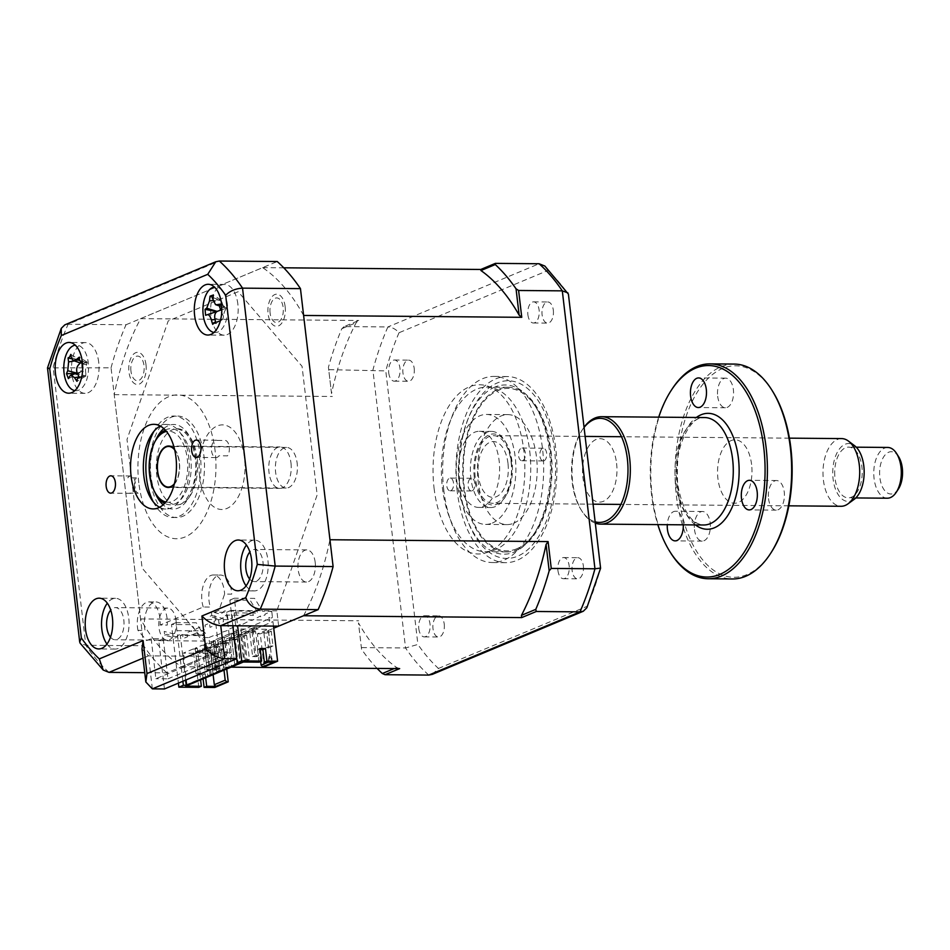 <?xml version="1.0" encoding="UTF-8"?>
<svg xmlns="http://www.w3.org/2000/svg" width="950" height="950" viewBox="0 0 950 950"><rect width="100%" height="100%" fill="white"/><g stroke="black" fill="none" stroke-linecap="round" stroke-linejoin="round"><path stroke-width="0.71" stroke-dasharray="4.75 3.56" d="M249.636 579.037A16.079 8.728 -89.5 0 0 254.303 581.602A16.079 8.728 -89.5 0 0 262.972 561.961A16.079 8.728 -89.5 0 0 254.576 549.456A16.079 8.728 -89.5 0 0 249.862 551.95M315.198 562.412A16.079 8.728 -89.5 0 0 306.803 549.896A16.079 8.728 -89.5 0 0 298.146 569.537A16.079 8.728 -89.5 0 0 306.529 582.041A16.079 8.728 -89.5 0 0 315.198 562.412M246.098 585.889A25.377 13.775 -89.5 0 0 254.232 590.912A25.377 13.775 -89.5 0 0 267.9 559.906A25.377 13.775 -89.5 0 0 254.659 540.146A25.377 13.775 -89.5 0 0 246.442 545.027M217.194 440.432L225.72 440.503A8.669 4.702 -89.5 0 1 229.283 447.058A8.669 4.702 -89.5 0 1 227.525 455.846L218.999 455.762A8.669 4.702 90.5 0 1 216.078 457.579A8.669 4.702 90.5 0 1 211.553 450.834A8.669 4.702 90.5 0 1 216.232 440.242A8.669 4.702 90.5 0 1 217.194 440.432M136.349 477.862L127.823 477.791A8.669 4.702 90.5 0 1 130.732 475.986A8.669 4.702 90.5 0 1 135.256 482.731A8.669 4.702 90.5 0 1 130.577 493.323A8.669 4.702 90.5 0 1 129.616 493.133L138.142 493.204A8.669 4.702 -89.5 0 1 134.579 486.649A8.669 4.702 -89.5 0 1 136.349 477.862M164.445 688.964L158.769 640.656L163.257 638.78L151.181 638.685L146.692 640.561L137.928 630.325L145.029 630.384A21.149 11.483 90.5 0 1 144.637 627.819A21.149 11.483 90.5 0 1 156.037 601.979A21.149 11.483 90.5 0 1 167.081 618.438A21.149 11.483 90.5 0 1 167.271 625.076L160.17 625.017L203.252 607.014L210.354 607.074A21.149 11.483 90.5 0 1 209.047 600.887A21.149 11.483 90.5 0 1 220.447 575.047A21.149 11.483 90.5 0 1 231.491 591.506A21.149 11.483 90.5 0 1 231.705 594.154L224.592 594.094L218.951 610.351L214.463 612.227L219.165 652.282L231.242 652.389L226.539 612.322L214.463 612.227M137.928 630.325A21.149 11.483 90.5 0 1 137.536 627.76A21.149 11.483 90.5 0 1 148.924 601.92A21.149 11.483 90.5 0 1 159.968 618.379A21.149 11.483 90.5 0 1 160.17 625.017M203.252 607.014A21.149 11.483 90.5 0 1 201.934 600.827A21.149 11.483 90.5 0 1 213.334 574.987A21.149 11.483 90.5 0 1 224.378 591.446A21.149 11.483 90.5 0 1 224.592 594.094M237.868 304.178A25.377 13.775 -89.5 0 0 224.616 284.43A25.377 13.775 -89.5 0 0 210.936 315.436A25.377 13.775 -89.5 0 0 224.188 335.184A25.377 13.775 -89.5 0 0 237.868 304.178M98.729 362.342A25.377 13.775 -89.5 0 0 85.476 342.594A25.377 13.775 -89.5 0 0 71.796 373.599A25.377 13.775 -89.5 0 0 85.049 393.348A25.377 13.775 -89.5 0 0 98.729 362.342M106.958 644.064A25.377 13.775 -89.5 0 0 115.093 649.076A25.377 13.775 -89.5 0 0 128.773 618.07A25.377 13.775 -89.5 0 0 115.52 598.322A25.377 13.775 -89.5 0 0 107.302 603.202M110.497 637.201A16.079 8.728 -89.5 0 0 115.176 639.766A16.079 8.728 -89.5 0 0 123.832 620.136A16.079 8.728 -89.5 0 0 115.437 607.62A16.079 8.728 -89.5 0 0 110.722 610.114M176.059 620.576A16.079 8.728 -89.5 0 0 167.675 608.071A16.079 8.728 -89.5 0 0 159.006 627.701A16.079 8.728 -89.5 0 0 167.402 640.217A16.079 8.728 -89.5 0 0 176.059 620.576M159.564 507.288A42.299 22.954 -89.5 0 0 165.941 509.022A42.299 22.954 -89.5 0 0 188.741 457.342A42.299 22.954 -89.5 0 0 166.654 424.424A42.299 22.954 -89.5 0 0 160.253 426.039M158.769 640.656L204.594 641.048L206.399 656.355L148.485 655.868L141.966 649.004M278.659 626.145L276.854 610.838L317.157 494.902L302.053 366.308L238.165 291.709L168.197 320.957L127.003 439.482L142.108 568.076L204.594 641.048M226.539 612.322L231.028 610.446L232.821 625.765M231.028 610.446L276.854 610.838M151.181 638.685L155.883 678.739L219.165 652.282M163.257 638.78L167.96 678.834L155.883 678.739M167.96 678.834L231.242 652.389M206.399 656.355L166.915 672.861L144.744 672.671M166.915 672.861A228.428 123.963 90.5 0 1 143.699 645.751L85.797 645.264L80.156 643.221M143.699 645.751L111.055 367.816L47.5 367.899M111.055 367.816A228.428 123.963 90.5 0 1 126.029 324.746L68.115 324.247L64.802 324.864M126.029 324.746L277.246 261.523M146.015 364.848A16.079 8.728 -89.5 0 0 135.648 352.735A16.079 8.728 -89.5 0 0 128.963 371.973A16.079 8.728 -89.5 0 0 139.329 384.085A16.079 8.728 -89.5 0 0 146.015 364.848M285.154 306.684A16.079 8.728 -89.5 0 0 274.788 294.571A16.079 8.728 -89.5 0 0 268.102 313.809A16.079 8.728 -89.5 0 0 278.469 325.921A16.079 8.728 -89.5 0 0 285.154 306.684M197.161 458.363A38.071 20.662 -89.5 0 0 177.282 428.747A38.071 20.662 -89.5 0 0 156.762 475.249A38.071 20.662 -89.5 0 0 176.641 504.878A38.071 20.662 -89.5 0 0 197.161 458.363M153.235 501.778A50.766 27.55 -89.5 0 0 186.152 511.516A50.766 27.55 -89.5 0 0 200.331 455.525A50.766 27.55 -89.5 0 0 181.129 417.905A50.766 27.55 -89.5 0 0 153.841 431.454M150.029 478.064A50.766 27.55 90.5 0 1 171.143 417.311A50.766 27.55 90.5 0 1 203.894 455.549A50.766 27.55 90.5 0 1 182.768 516.301A50.766 27.55 90.5 0 1 150.029 478.064M138.807 482.754A71.915 39.021 90.5 0 1 168.72 396.696A71.915 39.021 90.5 0 1 215.104 450.858A71.915 39.021 90.5 0 1 185.191 536.928A71.915 39.021 90.5 0 1 138.807 482.754M522.69 460.608A6.341 3.444 -89.5 0 0 525.386 453.72A6.341 3.444 -89.5 0 0 522.013 448.067A6.341 3.444 -89.5 0 0 521.241 448.234A6.341 3.444 -89.5 0 0 518.534 455.109A6.341 3.444 -89.5 0 0 521.906 460.762A6.341 3.444 -89.5 0 0 522.69 460.608M544.006 460.786A6.341 3.444 -89.5 0 0 546.713 453.898A6.341 3.444 -89.5 0 0 543.329 448.246A6.341 3.444 -89.5 0 0 542.557 448.412A6.341 3.444 -89.5 0 0 539.849 455.287A6.341 3.444 -89.5 0 0 543.222 460.94A6.341 3.444 -89.5 0 0 544.006 460.786M516.681 548.803A81.213 44.08 90.5 0 1 464.289 487.623A81.213 44.08 90.5 0 1 498.073 390.414A81.213 44.08 90.5 0 1 536.382 407.859A81.213 44.08 90.5 0 1 535.325 531.834A81.213 44.08 90.5 0 1 516.681 548.803M494.843 387.089A84.597 45.909 -89.5 0 0 459.646 488.348A84.597 45.909 -89.5 0 0 514.223 552.081A84.597 45.909 -89.5 0 0 533.651 534.399A84.597 45.909 -89.5 0 0 534.743 405.27A84.597 45.909 -89.5 0 0 494.843 387.089M450.882 490.628A6.341 3.444 -89.5 0 0 453.577 483.74A6.341 3.444 -89.5 0 0 450.205 478.088A6.341 3.444 -89.5 0 0 449.421 478.254A6.341 3.444 -89.5 0 0 446.726 485.129A6.341 3.444 -89.5 0 0 450.098 490.782A6.341 3.444 -89.5 0 0 450.882 490.628M472.197 490.806A6.341 3.444 -89.5 0 0 474.893 483.93A6.341 3.444 -89.5 0 0 471.521 478.277A6.341 3.444 -89.5 0 0 470.737 478.432A6.341 3.444 -89.5 0 0 468.041 485.308A6.341 3.444 -89.5 0 0 471.414 490.96A6.341 3.444 -89.5 0 0 472.197 490.806M513.677 523.224A54.993 29.842 -89.5 0 0 537.071 463.6A54.993 29.842 -89.5 0 0 507.846 414.616A54.993 29.842 -89.5 0 0 501.077 415.981A54.993 29.842 -89.5 0 0 477.672 475.617A54.993 29.842 -89.5 0 0 506.908 524.602A54.993 29.842 -89.5 0 0 513.677 523.224M492.361 523.046A54.993 29.842 -89.5 0 0 515.755 463.41A54.993 29.842 -89.5 0 0 486.519 414.438A54.993 29.842 -89.5 0 0 479.762 415.803A54.993 29.842 -89.5 0 0 456.356 475.439A54.993 29.842 -89.5 0 0 485.593 524.412A54.993 29.842 -89.5 0 0 492.361 523.046M583.359 565.927A10.581 5.736 90.5 0 1 577.659 578.847A10.581 5.736 90.5 0 1 572.138 570.617A10.581 5.736 90.5 0 1 577.837 557.697A10.581 5.736 90.5 0 1 583.359 565.927M557.935 570.487A10.581 5.736 -89.5 0 0 563.445 578.716A10.581 5.736 -89.5 0 0 569.145 565.796A10.581 5.736 -89.5 0 0 563.635 557.567A10.581 5.736 -89.5 0 0 557.935 570.487M553.316 310.199A10.581 5.736 90.5 0 1 547.616 323.119A10.581 5.736 90.5 0 1 542.106 314.889A10.581 5.736 90.5 0 1 547.806 301.969A10.581 5.736 90.5 0 1 553.316 310.199M527.891 314.771A10.581 5.736 -89.5 0 0 533.413 323A10.581 5.736 -89.5 0 0 539.113 310.08A10.581 5.736 -89.5 0 0 533.591 301.851A10.581 5.736 -89.5 0 0 527.891 314.771M414.188 368.363A10.581 5.736 90.5 0 1 408.488 381.282A10.581 5.736 90.5 0 1 402.966 373.053A10.581 5.736 90.5 0 1 408.666 360.133A10.581 5.736 90.5 0 1 414.188 368.363M388.752 372.934A10.581 5.736 -89.5 0 0 394.274 381.164A10.581 5.736 -89.5 0 0 399.974 368.244A10.581 5.736 -89.5 0 0 394.452 360.014A10.581 5.736 -89.5 0 0 388.752 372.934M444.232 624.091A10.581 5.736 90.5 0 1 438.532 637.011A10.581 5.736 90.5 0 1 433.01 628.781A10.581 5.736 90.5 0 1 438.71 615.861A10.581 5.736 90.5 0 1 444.232 624.091M418.796 628.663A10.581 5.736 -89.5 0 0 424.317 636.892A10.581 5.736 -89.5 0 0 430.017 623.972A10.581 5.736 -89.5 0 0 424.496 615.742A10.581 5.736 -89.5 0 0 418.796 628.663M443.793 490.129A93.064 50.504 90.5 0 1 493.952 376.426A93.064 50.504 90.5 0 1 542.533 448.851A93.064 50.504 90.5 0 1 492.373 562.543A93.064 50.504 90.5 0 1 443.793 490.129M457.057 490.236A93.064 50.504 90.5 0 1 507.205 376.544A93.064 50.504 90.5 0 1 555.798 448.958A93.064 50.504 90.5 0 1 505.637 562.661A93.064 50.504 90.5 0 1 457.057 490.236M551.048 451.345A82.317 44.674 90.5 0 1 506.683 551.926A82.317 44.674 90.5 0 1 463.707 487.861A82.317 44.674 90.5 0 1 508.072 387.291A82.317 44.674 90.5 0 1 551.048 451.345M529.732 451.167A82.317 44.674 90.5 0 1 485.367 551.736A82.317 44.674 90.5 0 1 442.391 487.683A82.317 44.674 90.5 0 1 486.756 387.113A82.317 44.674 90.5 0 1 529.732 451.167M244.34 636.096L246.584 635.158L240.789 636.072L243.651 660.404L247.202 660.44L244.34 636.096L240.789 636.072M246.584 635.158L249.446 659.502L245.896 659.466L243.034 635.134M245.896 659.466L243.651 660.404M249.446 659.502L247.202 660.44M237.607 638.911L231.812 639.825L234.674 664.157L238.213 664.193L235.362 639.849L237.607 638.911L240.469 663.242M240.457 663.254L236.918 663.219L234.056 638.887M236.918 663.219L234.674 664.157M235.362 639.849L231.812 639.825M226.385 643.601L228.629 642.663L231.491 666.995L227.941 666.971L225.079 642.639L222.834 643.578L225.696 667.909L229.235 667.945L226.385 643.601L222.834 643.578M228.629 642.663L225.079 642.639M227.941 666.971L225.696 667.909M219.652 646.416L213.857 647.33L216.719 671.662L220.257 671.697L217.408 647.354L219.652 646.416L222.514 670.748M222.502 670.759L218.963 670.724L216.101 646.392M218.963 670.724L216.719 671.662M217.408 647.354L213.857 647.33M253.317 632.344L255.562 631.406L258.424 655.738L254.873 655.714L252.011 631.382L249.767 632.32L252.629 656.652L256.179 656.676L253.317 632.344L249.767 632.32M254.873 655.714L252.629 656.652M258.424 655.738L256.179 656.676M211.292 675.45L208.442 651.106L210.686 650.168L213.536 674.5L207.741 675.414L211.28 675.45M209.986 674.476L207.124 650.144L204.879 651.082L207.741 675.414M210.686 650.168L207.124 650.144M377.126 668.42A228.428 123.963 -89.5 0 1 361.57 649.254L358.471 622.903A212.349 115.235 -89.5 0 0 396.673 667.518L399.665 668.61M396.673 667.518L394.179 668.562M361.855 647.591L405.555 647.971A228.428 123.963 -89.5 0 0 428.759 675.082M331.526 393.585L328.439 367.234L331.526 393.585A212.349 115.235 -89.5 0 1 356.167 322.703L358.767 320.483L344.173 326.586L387.873 326.954A228.428 123.963 -89.5 0 0 372.899 370.037L405.555 647.971L417.905 644.444A222.062 120.508 -89.5 0 0 438.461 668.456L432.333 674.357M344.173 326.586L341.834 328.688A228.428 123.963 -89.5 0 0 328.439 367.234M329.199 369.657L385.771 370.892L417.905 644.444M214.759 687.479L210.104 647.876L206.554 647.852L206.067 643.732L209.629 643.756L208.893 637.569L199.666 637.486L191.805 624.649L171.511 624.482L178.398 683.133M198.776 687.337L197.291 674.773L202.623 674.821L203.098 678.87M253.888 627.499L196.223 651.605L196.412 653.256L254.089 629.149L253.888 627.499L256.738 627.523L256.928 629.173L199.251 653.279L210.627 653.374L221.504 648.826L224.354 648.85L226.717 668.99M221.504 648.826L224.01 670.13M218.286 653.339L215.448 653.315L210.959 655.191L213.797 655.215L215.543 670.059L220.032 668.182L218.286 653.339L213.797 655.215M210.959 655.191L212.693 670.035L217.182 668.159L215.448 653.315M217.182 668.159L220.032 668.182M303.608 315.459A212.349 115.235 -89.5 0 0 262.651 267.627L140.624 318.642A212.349 115.235 -89.5 0 0 114.202 394.642L140.553 618.925A212.349 115.235 -89.5 0 0 181.509 666.758L224.354 648.85M212.693 670.035L215.543 670.059M210.627 653.374L213.121 674.678M193.135 649.016L195.273 649.04L198.182 673.788L200.201 672.944L196.044 673.764L193.135 649.016L183.267 653.149L196.412 653.256M198.182 673.788L196.044 673.764M195.273 649.04L197.291 648.197L200.201 672.944M207.159 670.035L209.178 669.192L205.022 670.011L207.159 670.035L204.25 645.288L202.112 645.264L195.166 648.173L197.291 648.197M195.166 648.173L198.063 672.921M204.25 645.288L206.269 644.444L209.178 669.192M211.09 641.511L213.227 641.535L216.137 666.283L213.999 666.259L211.09 641.511L204.131 644.421L206.269 644.444M204.131 644.421L207.041 669.168M213.227 641.535L215.246 640.692L218.156 665.439L213.999 666.259M216.137 666.283L218.156 665.439M220.067 637.759L222.205 637.783L225.114 662.53L227.133 661.687L222.977 662.506L220.067 637.759L213.109 640.668L215.246 640.692M213.109 640.668L216.018 665.416M225.114 662.53L222.977 662.506M222.205 637.783L224.224 636.939L227.133 661.687M229.045 634.006L231.183 634.03L234.08 658.778L236.111 657.934L231.954 658.754L229.045 634.006L222.086 636.916L224.224 636.939M222.086 636.916L224.996 661.663M234.08 658.778L231.954 658.754M231.183 634.03L233.201 633.175L236.111 657.934M254.089 629.149L240.944 629.031L231.064 633.163L233.201 633.175M231.064 633.163L233.973 657.911M199.251 653.279L199.061 651.629L196.223 651.605M199.061 651.629L256.738 627.523M205.022 670.011L202.112 645.264M240.944 629.031L244.625 660.381L243.39 662.019M185.725 686.126L186.948 684.499L244.625 660.381M186.948 684.499L183.267 653.149M259.029 662.15L257.557 649.586L260.264 649.598M260.134 648.506L257.557 649.586M269.028 660.464L268.327 660.452L269.301 654.799L271.462 659.146L272.175 659.146L270.014 654.799L269.028 660.464L272.175 659.146M270.014 654.799L269.301 654.799M265.656 647.9L270.144 646.024L268.399 631.168L263.91 633.044L265.656 647.9L268.506 647.924L272.994 646.047L271.249 631.192L268.399 631.168M270.144 646.024L272.994 646.047M271.249 631.192L266.76 633.068L268.506 647.924M264.136 666.841L260.252 633.84L273.719 628.211M263.91 633.044L266.76 633.068M260.656 661.473L257.414 633.816L268.292 629.268L256.928 629.173M273.6 662.281L271.985 660.618L268.114 662.233M271.985 660.618L268.292 629.268M260.252 633.84L257.414 633.816M205.687 677.789L205.212 673.74L199.88 673.693L200.604 679.903M202.623 674.821L205.212 673.74M197.291 674.773L199.88 673.693M185.594 680.117L180.346 635.408L204.155 635.609L196.294 622.773L175.999 622.606L182.887 681.257M175.999 622.606L171.511 624.482M180.346 635.408L182.59 634.469L183.077 638.602L187.566 636.726L187.079 632.593L191.567 630.717L192.054 634.849L196.543 632.973L196.056 628.841L200.545 626.964L201.032 631.097L205.521 629.221L205.034 625.088L209.523 623.212L210.009 627.344L214.486 625.468L214.011 621.336L218.5 619.459L218.975 623.592L223.464 621.716L222.989 617.583L227.477 615.707L227.953 619.839L232.441 617.963L231.954 613.831L234.199 612.893L240.065 662.803M234.199 612.893L258.008 613.094L250.147 600.258L229.864 600.091L232.881 625.765M229.864 600.091L234.353 598.215L237.595 625.801M208.893 637.569L215.626 634.754L215.733 635.574L220.222 633.697L220.115 632.878L229.188 629.945L229.092 629.126L233.581 627.249L233.676 628.069L238.165 626.193L238.07 625.373L242.559 623.497L242.654 624.316L251.536 619.744L251.631 620.564L260.514 615.992L260.609 616.811L265.098 614.935L265.002 614.116L271.736 611.301L262.497 611.218L254.636 598.381L234.353 598.215M273.469 626.109L272.947 621.609L269.396 621.585L268.909 617.453L272.46 617.488L271.736 611.301M270.097 312.978A12.314 6.686 90.5 0 1 275.215 298.241A12.314 6.686 90.5 0 1 283.159 307.515A12.314 6.686 90.5 0 1 278.041 322.252A12.314 6.686 90.5 0 1 270.097 312.978M209.629 643.756L272.46 617.488M303.537 615.742A212.349 115.235 -89.5 0 0 329.959 539.742M210.104 647.876L272.947 621.609M130.958 371.141A12.314 6.686 90.5 0 1 136.088 356.404A12.314 6.686 90.5 0 1 144.02 365.679A12.314 6.686 90.5 0 1 138.902 380.416A12.314 6.686 90.5 0 1 130.958 371.141M199.643 476.579A42.299 22.954 90.5 0 1 217.229 425.944A42.299 22.954 90.5 0 1 244.518 457.817A42.299 22.954 90.5 0 1 226.931 508.44A42.299 22.954 90.5 0 1 199.643 476.579M262.651 267.627L283.753 267.805M140.624 318.642L358.767 320.483M341.834 328.688L356.167 322.703M114.202 394.642L332.346 396.483M140.553 618.925L358.696 620.766M361.57 649.254L358.471 622.903M181.509 666.758L231.064 667.173M208.442 651.106L204.879 651.082M255.562 631.406L252.011 631.382M438.461 668.456L587.302 606.231A222.062 120.508 -89.5 0 0 600.554 568.088L568.421 294.524A222.062 120.508 -89.5 0 0 547.865 270.512L399.024 332.738C395.758 329.116 392.041 327.18 387.873 326.954L539.089 263.744M586.827 607.763L587.302 606.231M544.872 266.059L547.865 270.512M399.024 332.738A222.062 120.508 -89.5 0 0 385.771 370.892M165.87 502.004A35.53 19.285 -89.5 0 0 187.281 458.862A35.53 19.285 -89.5 0 0 166.464 431.431M156.964 495.698A38.071 20.662 90.5 0 1 150.361 475.202A38.071 20.662 90.5 0 1 157.463 437.582M165.288 430.065A38.071 20.662 90.5 0 1 190.76 458.316A38.071 20.662 90.5 0 1 164.659 503.358M290.985 463.089A20.722 11.246 90.5 0 1 279.811 488.407A20.722 11.246 90.5 0 1 268.993 472.281A20.722 11.246 90.5 0 1 280.167 446.951A20.722 11.246 90.5 0 1 290.985 463.089M174.539 449.207A20.722 11.246 90.5 0 1 179.431 462.139A20.722 11.246 90.5 0 1 174.242 484.369M474.311 477.363A35.53 19.285 90.5 0 1 483.372 439.078A35.53 19.285 90.5 0 1 505.851 442.474A35.53 19.285 90.5 0 1 512.014 461.605A35.53 19.285 90.5 0 1 505.388 496.707A35.53 19.285 90.5 0 1 474.311 477.363M511.231 461.023A38.071 20.662 -89.5 0 0 504.628 440.527A38.071 20.662 -89.5 0 0 491.352 431.395A38.071 20.662 -89.5 0 0 470.832 477.909A38.071 20.662 -89.5 0 0 490.711 507.537A38.071 20.662 -89.5 0 0 504.129 498.643A38.071 20.662 -89.5 0 0 511.231 461.023M458.755 477.814A38.071 20.662 90.5 0 1 479.275 431.3A38.071 20.662 90.5 0 1 499.154 460.928A38.071 20.662 90.5 0 1 478.634 507.431A38.071 20.662 90.5 0 1 458.755 477.814M434.067 488.134A84.597 45.909 -89.5 0 0 488.644 551.855A84.597 45.909 -89.5 0 0 523.83 450.609A84.597 45.909 -89.5 0 0 469.264 386.876A84.597 45.909 -89.5 0 0 434.067 488.134M507.977 463.291A27.918 15.152 -89.5 0 0 489.963 442.261A27.918 15.152 -89.5 0 0 478.349 475.677A27.918 15.152 -89.5 0 0 496.363 496.707A27.918 15.152 -89.5 0 0 507.977 463.291M81.498 362.152A9.975 5.415 90.5 0 1 80.513 372.056A9.975 5.415 90.5 0 1 81.439 371.593A9.975 5.415 90.5 0 1 85.88 373.766A9.975 5.415 90.5 0 1 86.866 363.85A9.975 5.415 90.5 0 1 83.933 364.301A9.975 5.415 90.5 0 1 81.498 362.152L79.646 359.801L70.799 354.409M74.836 390.628A22.847 12.397 -89.5 0 0 86.818 379.359A22.847 12.397 -89.5 0 0 86.367 354.706A22.847 12.397 -89.5 0 0 75.228 345.135M86.866 363.85L87.186 362.188L81.213 362.057M85.88 373.766L85.702 375.82L77.508 373.837M79.491 377.566L85.702 375.82L79.123 376.901M81.379 376.924L79.646 377.839M85.809 376.105L76.95 381.33M80.513 372.056L78.423 373.516L69.778 376.129M68.4 378.622L78.268 373.706L76.903 373.124M78.268 373.706L75.656 373.552M79.646 359.801L71.82 358.874M87.186 362.188L79.349 357.117M215.638 322.014L222.763 319.604L212.717 324.366M213.976 332.464A22.847 12.397 -89.5 0 0 227.513 305.567A22.847 12.397 -89.5 0 0 214.356 286.971M205.616 315.293L219.023 311.089A9.975 5.415 90.5 0 1 223.487 316.777A9.975 5.415 90.5 0 1 226.623 308.501A9.975 5.415 90.5 0 1 226.005 308.346A9.975 5.415 90.5 0 1 222.169 302.801A9.975 5.415 90.5 0 1 220.4 309.391M222.169 302.801L220.97 300.295L213.109 300.651M213.121 297.683L220.97 300.295L213.061 299.618M214.142 298.039L210.057 296.151M220.934 299.962L213.287 295.046M226.623 308.501L227.026 308.026L219.818 305.627M220.4 304.119L227.204 307.966L217.657 311.184M227.204 307.966L220.958 310.068M223.487 316.777L222.763 319.271L214.854 318.582M215.959 323.261L222.763 319.271L215.08 319.616M164.694 635.229L166.927 634.291L177.484 637.117L175.239 638.056L178.921 634.79L206.34 635.028A5.926 4.845 67.3 0 0 201.091 630.859L177.306 630.658L173.636 633.923L164.243 631.406L164.694 635.229L175.239 638.056M211.814 615.529L222.371 618.355L220.127 619.293L209.57 616.467L211.814 615.529L211.363 611.705L220.768 614.222L224.438 610.957L248.211 611.159A5.926 4.845 -112.7 0 1 253.46 615.315L226.041 615.089L222.371 618.355M898.367 489.06A21.149 11.483 90.5 0 1 886.73 492.504A21.149 11.483 90.5 0 1 879.664 475.309A21.149 11.483 90.5 0 1 885.792 454.195A21.149 11.483 90.5 0 1 898.641 456.772M887.751 447.45A25.377 13.775 -89.5 0 0 873.834 475.772A25.377 13.775 -89.5 0 0 887.312 498.204M834.753 475.439A25.377 13.775 90.5 0 1 848.671 447.117A25.377 13.775 90.5 0 1 862.149 469.549A25.377 13.775 90.5 0 1 848.231 497.871A25.377 13.775 90.5 0 1 834.753 475.439M854.086 499.403A28.951 15.711 90.5 0 1 832.818 475.855A28.951 15.711 90.5 0 1 854.537 445.681M841.629 438.591A33.844 18.371 -89.5 0 0 823.08 476.354A33.844 18.371 -89.5 0 0 841.059 506.279M511.433 465.559A33.844 18.371 -89.5 0 0 493.454 435.646A33.844 18.371 -89.5 0 0 474.893 473.409A33.844 18.371 -89.5 0 0 492.872 503.322A33.844 18.371 -89.5 0 0 511.433 465.559M297.35 465.381A20.306 11.02 -89.5 0 0 286.556 447.438A20.306 11.02 -89.5 0 0 275.429 470.096A20.306 11.02 -89.5 0 0 286.211 488.039A20.306 11.02 -89.5 0 0 297.35 465.381M174.42 483.669A20.306 11.02 -89.5 0 0 179.396 464.384A20.306 11.02 -89.5 0 0 174.705 449.92M683.288 524.816A14.808 8.039 -89.5 0 0 683.133 522.785A14.808 8.039 -89.5 0 0 675.403 511.266A14.808 8.039 -89.5 0 0 667.292 524.685M694.498 529.577A14.808 8.039 -89.5 0 0 702.228 541.096A14.808 8.039 -89.5 0 0 710.208 523.011A14.808 8.039 -89.5 0 0 702.477 511.492A14.808 8.039 -89.5 0 0 694.498 529.577M771.151 552.556A105.747 57.392 90.5 0 1 678.656 494.986A105.747 57.392 90.5 0 1 705.613 381.033A105.747 57.392 90.5 0 1 772.516 391.139M734.243 364.076A107.445 58.306 -89.5 0 0 676.341 495.354A107.445 58.306 -89.5 0 0 732.426 578.966M670.736 552.995A107.445 58.306 90.5 0 1 652.104 495.14A107.445 58.306 90.5 0 1 672.125 388.989M658.706 417.169A105.747 57.392 -89.5 0 0 651.581 494.76A105.747 57.392 -89.5 0 0 657.804 524.602M595.306 523.141A53.723 29.153 90.5 0 1 581.982 511.242A53.723 29.153 90.5 0 1 572.672 482.315A53.723 29.153 90.5 0 1 582.683 429.246A53.723 29.153 90.5 0 1 584.048 427.274M584.06 427.441A52.024 28.239 -89.5 0 0 581.839 430.528A52.024 28.239 -89.5 0 0 572.149 481.923A52.024 28.239 -89.5 0 0 581.174 509.948A52.024 28.239 -89.5 0 0 595.151 521.811M768.538 498.619A14.808 8.039 -89.5 0 0 776.269 510.15A14.808 8.039 -89.5 0 0 784.249 492.053A14.808 8.039 -89.5 0 0 776.518 480.534A14.808 8.039 -89.5 0 0 768.538 498.619M717.678 396.245A14.808 8.039 -89.5 0 0 725.408 407.764A14.808 8.039 -89.5 0 0 733.388 389.678A14.808 8.039 -89.5 0 0 725.658 378.147A14.808 8.039 -89.5 0 0 717.678 396.245M616.586 463.351A31.73 17.219 90.5 0 1 603.381 501.327A31.73 17.219 90.5 0 1 582.92 477.423A31.73 17.219 90.5 0 1 596.113 439.458A31.73 17.219 90.5 0 1 616.586 463.351M751.592 464.491A31.73 17.219 -89.5 0 0 731.12 440.598A31.73 17.219 -89.5 0 0 717.927 478.562A31.73 17.219 -89.5 0 0 738.387 502.467A31.73 17.219 -89.5 0 0 751.592 464.491M152.356 688.869L148.485 655.868L143.034 658.148M109.013 672.374A228.428 123.963 90.5 0 1 85.797 645.264L53.141 367.329A228.428 123.963 90.5 0 1 68.115 324.247L219.331 261.036M155.099 492.682A42.299 22.954 90.5 0 1 150.967 476.164A42.299 22.954 90.5 0 1 155.551 440.562M163.78 428.581A42.299 22.954 90.5 0 1 195.842 457.401A42.299 22.954 90.5 0 1 187.482 499.914A42.299 22.954 90.5 0 1 163.139 504.818M460.251 489.309A88.837 48.212 90.5 0 1 497.194 382.992A88.837 48.212 90.5 0 1 554.503 449.908A88.837 48.212 90.5 0 1 517.548 556.225A88.837 48.212 90.5 0 1 460.251 489.309M79.456 360.406L87.032 362.378L78.387 364.99M71.559 358.091L79.752 360.074L74.492 360.941M675.628 483.182A53.723 29.153 -89.5 0 0 703.677 524.994C691.089 524.115 682.397 510.328 677.587 483.633C672.588 450.015 690.151 414.984 704.591 417.549A53.723 29.153 -89.5 0 0 675.628 483.182M695.436 524.923A57.95 31.445 90.5 0 1 676.946 484.156A57.95 31.445 90.5 0 1 696.35 417.478M306.803 549.896L254.576 549.456M254.659 540.146L238.308 540.016M216.232 440.242L196.329 440.064M130.732 475.986L110.829 475.808M148.924 601.92L156.037 601.979M213.334 574.987L220.447 575.047M224.616 284.43L208.276 284.288M85.476 342.594L69.136 342.451M115.52 598.322L99.18 598.179M167.675 608.071L115.437 607.62M166.654 424.424L153.864 424.317M165.941 509.022L153.152 508.915M167.402 640.217L115.176 639.766M115.093 649.076L98.752 648.933M85.049 393.348L68.709 393.217M224.188 335.184L207.836 335.041M130.577 493.323L110.687 493.157M216.078 457.579L196.187 457.413M254.232 590.912L237.88 590.769M306.529 582.041L254.303 581.602M177.282 428.747L183.219 430.944L186.948 434.696C191.152 440.206 193.907 447.949 195.201 457.924C198.942 482.315 185.642 507.169 176.641 504.878M543.329 448.246L522.013 448.067M471.521 478.277L450.205 478.088M486.519 414.438L507.846 414.616M485.593 524.412L506.908 524.602M471.414 490.96L450.098 490.782M536.382 407.859L534.743 405.27M535.325 531.834L533.651 534.399M543.222 460.94L521.906 460.762M563.445 578.716L577.659 578.847M533.413 323L547.616 323.119M394.274 381.164L408.488 381.282M424.317 636.892L438.532 637.011M493.952 376.426L507.205 376.544M485.367 551.736L506.683 551.926M486.756 387.113L508.072 387.291M492.373 562.543L505.637 562.661M424.496 615.742L438.71 615.861M394.452 360.014L408.666 360.133M533.591 301.851L547.806 301.969M563.635 557.567L577.837 557.697M168.257 487.469L279.811 488.407M168.613 446.013L280.167 446.951M505.851 442.474L504.628 440.527M479.275 431.3L491.352 431.395M478.634 507.431L490.711 507.537M505.388 496.707L504.129 498.643M77.164 373.029L81.439 371.593M80.287 362.995L83.933 364.301M219.723 306.102L226.005 308.346M856.223 447.177L848.671 447.117M789.414 438.152L621.478 436.727M585.117 436.418L493.454 435.646M788.844 505.827L620.908 504.414M593.073 504.177L492.872 503.322M855.796 497.942L848.231 497.871M286.556 447.438L170.869 446.452M286.211 488.039L170.525 487.065M702.228 541.096L675.153 540.871M581.839 430.528L582.683 429.246M776.269 510.15L749.194 509.912M725.408 407.764L698.333 407.538M725.658 378.147L698.582 377.922M776.518 480.534L749.443 480.308M581.174 509.948L581.982 511.242M702.477 511.492L675.403 511.266"/><path stroke-width="1.43" d="M249.862 551.95A16.079 8.728 -89.5 0 0 245.919 569.097A16.079 8.728 -89.5 0 0 249.636 579.037M251.56 559.764A25.377 13.775 -89.5 0 0 238.308 540.016A25.377 13.775 -89.5 0 0 224.627 571.021A25.377 13.775 -89.5 0 0 237.88 590.769A25.377 13.775 -89.5 0 0 251.56 559.764M246.442 545.027A25.377 13.775 -89.5 0 0 240.979 571.164A25.377 13.775 -89.5 0 0 246.098 585.889M200.866 446.821A8.669 4.702 -89.5 0 0 196.329 440.064A8.669 4.702 -89.5 0 0 191.662 450.668A8.669 4.702 -89.5 0 0 196.187 457.413A8.669 4.702 -89.5 0 0 200.866 446.821M115.366 482.564A8.669 4.702 -89.5 0 0 110.829 475.808A8.669 4.702 -89.5 0 0 106.163 486.412A8.669 4.702 -89.5 0 0 110.687 493.157A8.669 4.702 -89.5 0 0 115.366 482.564M221.516 304.036A25.377 13.775 -89.5 0 0 208.276 284.288A25.377 13.775 -89.5 0 0 194.596 315.293A25.377 13.775 -89.5 0 0 207.836 335.041A25.377 13.775 -89.5 0 0 221.516 304.036M82.389 362.199A25.377 13.775 -89.5 0 0 69.136 342.451A25.377 13.775 -89.5 0 0 55.456 373.457A25.377 13.775 -89.5 0 0 68.709 393.217A25.377 13.775 -89.5 0 0 82.389 362.199M112.433 617.928A25.377 13.775 -89.5 0 0 99.18 598.179A25.377 13.775 -89.5 0 0 85.5 629.185A25.377 13.775 -89.5 0 0 98.752 648.933A25.377 13.775 -89.5 0 0 112.433 617.928M107.302 603.202A25.377 13.775 -89.5 0 0 101.84 629.328A25.377 13.775 -89.5 0 0 106.958 644.064M110.722 610.114A16.079 8.728 -89.5 0 0 106.78 627.261A16.079 8.728 -89.5 0 0 110.497 637.201M175.952 457.235A42.299 22.954 -89.5 0 0 153.864 424.317A42.299 22.954 -89.5 0 0 131.064 475.997A42.299 22.954 -89.5 0 0 153.152 508.915A42.299 22.954 -89.5 0 0 175.952 457.235M160.253 426.039A42.299 22.954 -89.5 0 0 143.854 476.104A42.299 22.954 -89.5 0 0 159.564 507.288M146.977 673.586L205.782 649.004L201.899 616.004C207.516 621.775 213.797 624.993 220.744 625.658L232.821 625.765L236.704 658.754L164.445 688.964L152.356 688.869L145.837 681.993L141.966 649.004L143.106 640.585L146.977 673.586L145.837 681.993M232.821 625.765L278.659 626.145L318.131 609.639L260.229 609.152L220.744 625.658L224.627 658.659L152.356 688.869M144.744 672.671L109.013 672.374L103.218 670.047L99.287 658.908L143.106 640.585M201.899 616.004L245.717 597.692A215.733 117.076 -89.5 0 0 257.284 564.395L225.672 295.272C229.852 290.961 235.481 288.586 242.547 288.147L300.461 288.634A228.428 123.963 90.5 0 0 277.246 261.523L219.331 261.036L215.757 261.761L207.729 274.324L61.299 335.528A215.733 117.076 -89.5 0 0 49.733 368.826L81.344 637.949A215.733 117.076 -89.5 0 0 99.287 658.908M300.461 288.634L333.106 566.568L275.191 566.081A228.428 123.963 90.5 0 1 260.229 609.152C253.341 608.273 248.508 604.449 245.717 597.692M333.106 566.568A228.428 123.963 90.5 0 1 318.131 609.639M205.782 649.004C211.387 654.776 217.669 657.994 224.627 658.659L236.704 658.754M257.284 564.395L275.191 566.081L242.547 288.147A228.428 123.963 90.5 0 0 219.331 261.036M103.218 670.047L80.156 643.221L79.693 641.974L81.344 637.949M215.757 261.761L64.802 324.864L61.263 328.356L47.5 367.899L49.733 368.826M61.263 328.356L61.299 335.528M153.841 431.454A50.766 27.55 -89.5 0 0 146.478 478.04A50.766 27.55 -89.5 0 0 153.235 501.778M240.469 663.242L238.224 664.193M231.491 666.995L229.247 667.945M220.257 671.697L222.502 670.759M211.28 675.45L213.536 674.512M394.179 668.562L382.339 673.514L385.059 674.702L428.759 675.082L579.987 611.859L583.288 611.254L586.827 607.763L600.59 568.219L568.409 294.132L544.872 266.059L539.089 263.744L495.389 263.376L495.271 264.539L480.938 270.536L480.795 269.467L495.389 263.376M231.064 667.173L399.665 668.61L385.059 674.702M377.126 668.42A228.428 123.963 -89.5 0 0 382.339 673.514M519.139 315.151L516.04 288.8L518.605 290.486L521.752 317.312L519.139 315.151A212.349 115.235 -89.5 0 0 480.938 270.536M516.04 288.8A228.428 123.963 -89.5 0 0 495.271 264.539M518.605 290.486L562.305 290.854L567.934 292.897M203.098 678.87L204.107 687.384L214.759 687.479L228.226 681.851L226.801 681.839L225.186 680.176L214.308 684.724L215.923 686.387L206.684 686.304L205.687 677.789M178.398 683.133L178.873 687.171L198.776 687.337L201.352 686.268L185.725 686.126L243.39 662.019L259.029 662.15L261.606 661.069L260.134 648.506L265.466 648.541L262.877 649.622L264.361 662.197L266.938 661.117L265.466 648.541M224.01 670.13L225.186 680.176M226.717 668.99L228.226 681.851M213.121 674.678L214.308 684.724M260.264 649.598L262.877 649.622M264.361 662.197L273.6 662.281L262.711 666.829L264.136 666.841L277.602 661.212L266.938 661.117M277.602 661.212L273.469 626.109M268.114 662.233L261.096 665.166L260.656 661.473M261.096 665.166L262.711 666.829M200.604 679.903L201.352 686.268M215.923 686.387L226.801 681.839M206.684 686.304L204.107 687.384M261.606 661.069L241.716 660.903L237.227 662.779L240.065 662.803L186.212 685.318L185.594 680.117M182.887 681.257L183.362 685.294L186.212 685.318M183.362 685.294L178.873 687.171M232.881 625.765L237.227 662.779M237.595 625.801L241.716 660.903M273.719 628.211L303.537 615.742L521.692 617.595L521.443 615.351A212.349 115.235 -89.5 0 0 546.084 544.469L548.102 541.595L551.249 568.421L549.171 570.819L546.084 544.469M548.102 541.595L329.959 539.742L303.608 315.459L521.752 317.312M551.249 568.421L594.949 568.789A228.428 123.963 -89.5 0 1 579.987 611.859L536.287 611.491L535.776 609.366A228.428 123.963 -89.5 0 0 549.171 570.819M536.287 611.491L521.692 617.595M535.776 609.366L521.443 615.351M283.753 267.805L480.795 269.467M583.288 611.254L432.333 674.357L428.759 675.082M539.089 263.744A228.428 123.963 -89.5 0 1 562.305 290.854L594.949 568.789L600.554 568.088M166.464 431.431A35.53 19.285 -89.5 0 0 156.204 439.517A35.53 19.285 -89.5 0 0 149.577 474.62A35.53 19.285 -89.5 0 0 155.741 493.751A35.53 19.285 -89.5 0 0 165.87 502.004M156.204 439.517L157.463 437.582A38.071 20.662 90.5 0 1 165.288 430.065M174.242 484.369A20.722 11.246 90.5 0 1 168.257 487.469A20.722 11.246 90.5 0 1 157.439 471.331A20.722 11.246 90.5 0 1 168.613 446.013A20.722 11.246 90.5 0 1 174.539 449.207M164.659 503.358A38.071 20.662 90.5 0 1 156.964 495.698L155.741 493.751M79.646 377.839C77.829 377.673 76.926 378.836 76.95 381.33A57.796 46.621 -160.4 0 1 74.563 377.649L70.882 375.167L69.778 376.129A57.796 18.466 146.1 0 0 68.4 378.622L66.524 373.683A57.796 35.756 -4.7 0 1 67.735 370.738L68.614 361.902A57.796 46.621 -160.4 0 1 68.091 357.901L69.516 357.164L70.799 354.409A57.796 29.331 50.1 0 0 71.559 358.091L73.364 360.537L76.356 359.599A57.796 35.756 -4.7 0 1 79.349 357.117L79.408 360.299L81.213 362.057A57.796 18.466 146.1 0 0 78.387 364.99C76.404 367.543 76.119 370.488 77.508 373.837A57.796 29.331 50.1 0 0 79.646 377.839L78.541 377.886L79.491 377.566M75.228 345.135A22.847 12.397 -89.5 0 0 64.98 358.293A22.847 12.397 -89.5 0 0 65.966 381.081A22.847 12.397 -89.5 0 0 74.836 390.628M68.091 357.901L71.82 358.874M75.656 373.552L66.524 373.683M210.057 296.151L213.287 295.046A57.796 37.204 76.9 0 0 213.061 299.618L215.519 304.606L217.051 304.701A57.796 17.361 8.6 0 1 220.4 304.119L219.699 307.313L220.958 310.068L217.657 311.184C215.246 312.336 214.308 314.806 214.854 318.582A57.796 37.204 76.9 0 0 215.959 323.261L213.916 322.596L212.717 324.366A57.796 54.494 -122.1 0 1 211.328 319.782C210.259 316.196 208.929 314.509 207.349 314.699L205.616 315.293L205.046 309.344A57.796 17.361 8.6 0 1 206.732 308.216L209.534 300.817A57.796 54.494 -122.1 0 1 210.057 296.151L213.121 297.683M214.356 286.971A22.847 12.397 -89.5 0 0 203.086 313.892A22.847 12.397 -89.5 0 0 213.976 332.464M216.529 311.6L205.046 309.344M217.146 311.422L206.732 308.216M220.4 309.391A9.975 5.415 90.5 0 1 219.569 310.543M896.598 453.53L898.641 456.772A21.149 11.483 90.5 0 1 902.5 470.404A21.149 11.483 90.5 0 1 898.367 489.06L896.266 492.266A25.377 13.775 -89.5 0 0 901.229 469.882A25.377 13.775 -89.5 0 0 896.598 453.53A25.377 13.775 -89.5 0 0 887.751 447.45L856.223 447.177M848.457 441.097L854.537 445.681A28.951 15.711 90.5 0 1 864.084 469.134A28.951 15.711 90.5 0 1 854.086 499.403L847.934 503.892A33.844 18.371 -89.5 0 0 859.607 468.516A33.844 18.371 -89.5 0 0 848.457 441.097A33.844 18.371 -89.5 0 0 841.629 438.591L789.414 438.152M788.844 505.827L841.059 506.279A33.844 18.371 -89.5 0 0 847.934 503.892M855.796 497.942L887.312 498.204A25.377 13.775 -89.5 0 0 896.266 492.266M174.705 449.92A20.306 11.02 -89.5 0 0 168.601 446.441A20.306 11.02 -89.5 0 0 157.474 469.086A20.306 11.02 -89.5 0 0 168.257 487.041A20.306 11.02 -89.5 0 0 174.42 483.669M667.292 524.685A14.808 8.039 -89.5 0 0 667.422 529.352A14.808 8.039 -89.5 0 0 675.153 540.871A14.808 8.039 -89.5 0 0 683.288 524.816M771.709 389.832L772.516 391.139A105.747 57.392 90.5 0 1 790.863 448.079A105.747 57.392 90.5 0 1 771.151 552.556L770.319 553.838A107.445 58.306 -89.5 0 0 790.341 447.688A107.445 58.306 -89.5 0 0 771.709 389.832A107.445 58.306 -89.5 0 0 734.243 364.076L710.018 363.874A107.445 58.306 90.5 0 1 766.104 447.486A107.445 58.306 90.5 0 1 708.201 578.752A107.445 58.306 90.5 0 1 670.736 552.995L669.928 551.701A105.747 57.392 -89.5 0 0 736.832 561.806A105.747 57.392 -89.5 0 0 763.788 447.854A105.747 57.392 -89.5 0 0 671.294 390.272A105.747 57.392 -89.5 0 0 658.706 417.169M671.294 390.272L672.125 388.989A107.445 58.306 90.5 0 1 710.018 363.874M584.048 427.274A53.723 29.153 90.5 0 1 601.623 416.682A53.723 29.153 90.5 0 1 629.672 458.482A53.723 29.153 90.5 0 1 600.721 524.127A53.723 29.153 90.5 0 1 595.306 523.141M595.151 521.811A52.024 28.239 -89.5 0 0 627.356 458.85A52.024 28.239 -89.5 0 0 584.06 427.441M741.475 498.394A14.808 8.039 -89.5 0 0 749.194 509.912A14.808 8.039 -89.5 0 0 757.174 491.827A14.808 8.039 -89.5 0 0 749.443 480.308A14.808 8.039 -89.5 0 0 741.475 498.394M690.602 396.008A14.808 8.039 -89.5 0 0 698.333 407.538A14.808 8.039 -89.5 0 0 706.313 389.441A14.808 8.039 -89.5 0 0 698.582 377.922A14.808 8.039 -89.5 0 0 690.602 396.008M657.804 524.602A105.747 57.392 -89.5 0 0 669.928 551.701M708.201 578.752L732.426 578.966A107.445 58.306 -89.5 0 0 770.319 553.838M143.034 658.148L109.013 672.374M225.672 295.272A215.733 117.076 -89.5 0 0 207.729 274.324M155.551 440.562A42.299 22.954 90.5 0 1 163.78 428.581M163.139 504.818A42.299 22.954 90.5 0 1 155.099 492.682M79.123 376.901L74.563 377.649M76.903 373.124L67.735 370.738M74.492 360.941L68.614 361.902M79.456 360.406L76.356 359.599M213.109 300.651L209.534 300.817M219.818 305.627L217.051 304.701M215.08 319.616L211.328 319.782M216.707 311.541L207.349 314.699L216.719 311.541M600.721 524.127L703.677 524.994A53.723 29.153 -89.5 0 0 732.628 459.361A53.723 29.153 -89.5 0 0 704.591 417.549L601.623 416.682M696.35 417.478A57.95 31.445 90.5 0 1 738.435 458.446A57.95 31.445 90.5 0 1 727.748 515.529A57.95 31.445 90.5 0 1 695.436 524.923M79.693 641.974L47.5 367.947M70.87 375.155L77.164 373.029M73.364 360.537L80.287 362.995M215.519 304.606L219.723 306.102M213.916 322.596L215.638 322.014M621.478 436.727L585.117 436.418M620.908 504.414L593.073 504.177M170.869 446.452L168.601 446.441M170.525 487.065L168.257 487.041"/></g></svg>
